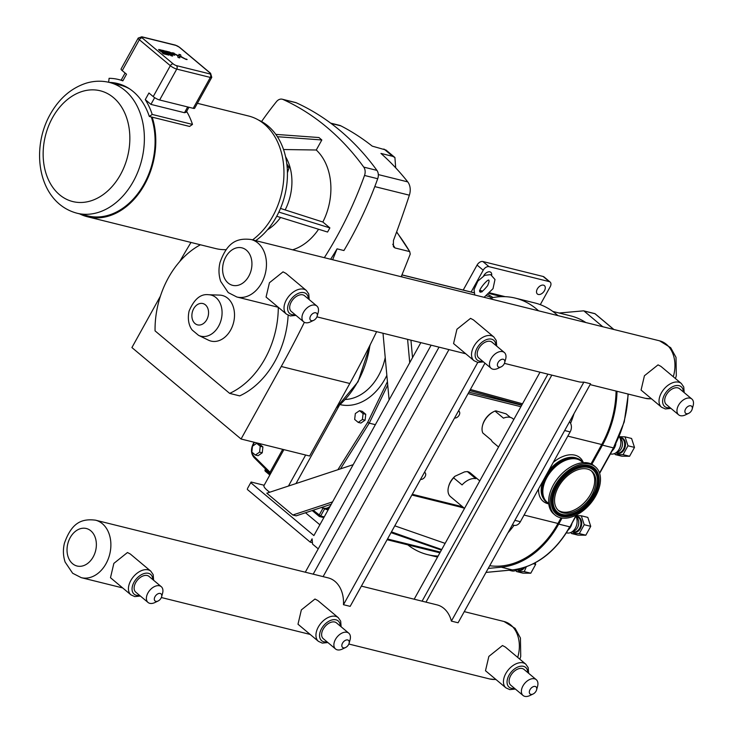 <?xml version="1.0" encoding="UTF-8"?>
<svg xmlns="http://www.w3.org/2000/svg" width="733" height="733" viewBox="0 0 733 733"><rect width="100%" height="100%" fill="white"/><g stroke="black" fill="none" stroke-linecap="round" stroke-linejoin="round"><path stroke-width="1.1" d="M187.071 59.465L186.173 59.061M187.144 59.483L186.045 59.025L187.144 59.483M186.997 59.538L186.484 59.19M181.069 56.551L186.274 59.51L179.356 56.129L178.898 54.343L180.62 54.773L181.069 56.551L186.274 59.51L179.347 56.12L179.796 57.907L178.073 57.476L177.624 55.699L172.42 52.739L177.624 55.699L178.073 57.476L179.805 57.898L179.356 56.129L172.42 52.739L174.152 53.17M179.347 56.12L178.898 54.343L180.62 54.773M170.34 54.215L172.576 56.084L171.018 55.69L165.411 50.998L171.018 55.69L172.576 56.084L168.104 52.336L171.733 53.234L172.814 54.141L170.102 53.472L171.238 54.425L174.289 55.167L172.548 53.142A3.592 0.815 29 0 0 172.447 53.078L165.411 50.998L169.781 52.08M173.748 54.013L174.72 55.195L171.238 54.425L170.102 53.472L172.814 54.15L171.733 53.234L168.104 52.336M164.174 50.678L165.356 51.667L164.174 50.678L158.594 49.514L159.464 50.504L167.362 54.114L162.277 52.849L163.386 53.784L168.957 55.131L166.959 53.023L160.426 50.44L165.356 51.667L160.426 50.44M168.159 53.921L168.957 55.131L163.386 53.784L162.277 52.849L167.362 54.114L161.058 51.649L158.594 49.514L160.188 49.688M453.608 477.824L454.891 476.285L464.575 471.878L467.333 471.566L475.79 478.658A15.448 9.731 130 0 0 462.074 484.916L453.608 477.824A15.448 9.731 -50 0 0 448.569 486.685A15.448 9.731 -50 0 0 450.502 496.653L464.52 508.4M467.333 471.566A15.448 9.731 -50 0 1 470.348 472.968L479.776 480.875M448.569 486.685L448.779 485.915A14.211 8.952 -50 0 1 454.891 476.285M513.806 419.478L512.843 418.662A15.448 9.731 130 0 0 510.232 417.361A15.448 9.731 130 0 0 503.47 418.158L495.004 411.066L495.902 410.856L506.091 413.852L510.296 417.37M482.598 425.287A15.448 9.731 -50 0 1 494.225 411.415L493.501 411.763A14.211 8.952 -50 0 0 482.809 424.517L482.598 425.287A15.448 9.731 -50 0 0 482.818 432.983L491.284 440.075A15.448 9.731 130 0 0 492.997 442.347L498.55 447.002M494.225 411.415A15.448 9.731 -50 0 1 495.004 411.066M383.002 333.249L389.095 399.897M410.938 340.176L412.532 357.622M409.729 362.688L407.594 339.352M353.196 464.667L266.803 493.199L292.824 515.006L332.571 501.876M292.824 515.006L296.169 515.84L331.252 504.249M247.452 488.599L251.098 482.021L247.452 488.599M264.155 485.255L251.098 482.021M250.961 482.855L313.889 535.576L420.843 342.632M305.505 512.752L319.872 524.791M312.441 542.704L310.242 542.154L247.314 489.433M318.241 548.861L312.57 544.115L312.093 538.828L310.242 542.154M540.019 372.199L414.182 599.209M547.918 374.151L422.08 601.17M313.193 574.168L439.03 347.149M305.294 572.207L431.132 345.188M197.388 103.307L248.524 115.988A68.288 50.705 103.9 0 1 264.311 124.124A68.288 50.705 103.9 0 1 252.555 239.874M226.039 249.651A68.288 50.705 103.9 0 1 215.639 248.56L87.474 216.766A68.288 50.705 103.9 0 1 79.613 213.862M109.419 82.444C101.64 80.566 93.806 80.841 85.908 83.26C70.964 88.262 59.071 98.634 50.21 114.366C29.925 150.1 38.574 202.995 76.983 213.211A67.363 50.018 -76.1 0 0 138.207 171A67.363 50.018 -76.1 0 0 124.995 90.471A67.363 50.018 -76.1 0 0 109.419 82.444L120.13 85.101A67.363 50.018 103.9 0 1 129.768 88.977M151.282 116.941A67.363 50.018 103.9 0 1 141.286 188.683A67.363 50.018 103.9 0 1 87.694 215.868L76.983 213.211M176.442 65.622A2.575 1.915 103.9 0 1 176.754 69.094L210.334 77.423L193.21 108.319A5.149 1.173 29 0 0 194.648 108.246L211.773 77.35A5.149 1.173 29 0 1 210.334 77.423A2.575 1.915 -76.1 0 0 210.014 73.951L176.442 65.622A2.575 0.586 -151 0 1 173.235 63.918L142.248 37.96A2.575 0.586 -151 0 1 142.394 37.09L175.966 45.419A2.575 0.586 -151 0 1 179.173 47.123L210.16 73.08A2.575 0.586 -151 0 1 210.014 73.951M142.248 37.96A2.575 1.622 130 0 0 139.362 39.738A5.149 1.173 29 0 1 138.207 38.07L121.082 68.966A5.149 1.173 29 0 0 122.237 70.634L126.525 74.216L122.851 80.85A72.411 53.766 -76.1 0 0 118.48 79.494A72.411 53.766 -76.1 0 0 109.089 78.312L108.649 82.261M109.18 82.389A68.288 50.705 103.9 0 1 117.491 83.498A68.288 50.705 103.9 0 1 149.303 116.455L152.207 114.44A72.411 53.766 -76.1 0 0 145.262 99.624L148.936 92.999L153.215 96.591A5.149 1.173 29 0 0 159.638 99.99L176.754 69.094A5.149 1.173 29 0 1 170.34 65.695A2.575 1.622 -50 0 1 173.235 63.918M193.21 108.319L159.638 99.99M188.922 107.256L186.136 112.286L184.505 112.717L150.925 104.388L145.262 99.624M122.851 80.85C120.762 80.108 120.597 79.989 122.374 80.465M186.631 111.389A72.411 53.766 103.9 0 1 192.486 124.427L189.572 126.442L149.303 116.455M112.048 83.095A68.288 50.705 103.9 0 1 118.911 83.874M192.486 124.427L152.207 114.44M152.162 117.161A68.288 50.705 103.9 0 1 141.588 189.526A68.288 50.705 103.9 0 1 87.474 216.766M190.992 242.44A811.037 602.214 -76.1 0 0 179.722 261.562M396.571 232.068A267.802 198.854 103.9 0 1 409.729 251.611L396.654 231.848M374.783 186.603L409.371 195.189A811.037 602.214 -76.1 0 1 393.438 240.497L393.383 246.709L394.995 247.956L409.729 251.611L410.233 254.094A811.037 602.214 -76.1 0 1 401.18 276.735M324.334 257.677A324.453 240.919 -76.1 0 0 364.521 175.462L377.706 178.724A324.453 240.919 -76.1 0 1 343.924 250.539L337.07 248.844A324.453 240.919 103.9 0 1 330.656 259.244M160.408 296.159L131.913 347.561L241.065 439.012L281.261 366.491A811.037 602.214 -76.1 0 0 304.36 322.3M332.635 259.739A811.037 602.214 -76.1 0 0 337.07 248.844M241.065 439.012L309.61 456.008L349.806 383.496A811.037 602.214 -76.1 0 0 376.625 331.664M409.371 195.189A12.974 9.639 -76.1 0 0 407.74 181.885A324.453 240.919 -76.1 0 0 380.931 153.417L392.586 156.312L394.904 157.503L395.692 167.83M394.904 157.503L385.989 150.036L372.236 146.133A324.453 240.919 -76.1 0 0 340.891 125.865A12.974 9.639 -76.1 0 0 339.315 125.27L330.647 123.126M208.648 294.73L219.616 295.106A23.493 17.445 103.9 0 1 230.657 330.006A23.493 17.445 103.9 0 1 208.447 340.158L198.57 335.357A21.184 15.732 -76.1 0 0 218.599 326.203A21.184 15.732 -76.1 0 0 208.648 294.73C200.686 293.676 194.172 299.11 189.105 311.03C186.805 321.411 190.424 327.999 192.293 330.116L198.57 335.357M288.151 315.245A81.106 60.225 103.9 0 1 239.682 395.884L229.667 393.392A81.106 60.225 -76.1 0 0 278.293 307.301M200.421 244.785A81.106 60.225 -76.1 0 0 155.057 330.876L229.667 393.392M287.144 166.922L289.141 167.417L287.437 172.796M286.805 163.798L289.141 167.417M278.852 212.084L329.877 227.899L327.578 232.04L276.726 216.272M280.482 208.429L322.85 222.017L329.877 227.899M285.311 209.62A47.04 34.927 -76.1 0 0 285.577 156.752M275.81 134.377L318.937 137.538L321.833 139.966L316.271 150.008A55.809 41.433 103.9 0 1 322.85 222.017M316.271 150.008L283.534 149.523M318.58 229.255A55.809 41.433 103.9 0 1 292.595 249.806M267.444 229.841A47.04 34.927 -76.1 0 0 280.556 217.463M377.706 178.724A8.036 5.965 -76.1 0 0 376.936 170.386L363.76 167.115A8.036 5.965 103.9 0 1 364.521 175.462M363.76 167.115A324.453 240.919 -76.1 0 0 283.057 99.486L296.233 102.757A8.036 5.965 -76.1 0 0 295.463 102.492L282.278 99.221A8.036 5.965 103.9 0 1 283.057 99.486M261.571 121.541A324.453 240.919 -76.1 0 1 276.46 101.667A8.036 5.965 103.9 0 1 282.278 99.221M321.833 139.966L277.404 136.714M255.707 240.653A67.308 49.981 -76.1 0 0 268.067 126.003A67.308 49.981 -76.1 0 0 258.437 120.001M376.936 170.386A324.453 240.919 -76.1 0 0 296.233 102.757M359.536 410.672L362.212 411.332L365.758 414.301L365.098 420.174L362.414 419.505L363.073 413.632L359.536 410.672L355.331 413.568L354.671 419.441L358.217 422.41L362.414 419.505M365.758 414.301L363.073 413.632M365.098 420.174L360.893 423.069L358.217 422.41M256.697 443.309L259.372 443.969L262.909 446.938L262.249 452.811L259.574 452.142L260.233 446.278L256.697 443.309L252.491 446.205L251.831 452.078L255.377 455.046L259.574 452.142M262.909 446.938L260.233 446.278M262.249 452.811L258.053 455.706L255.377 455.046M269.359 472.593A1.237 0.76 -45.2 0 1 269.121 472.464A1.237 0.76 -45.2 0 1 269.185 471.383L254.14 456.448A9.062 6.734 103.9 0 1 252.079 452.288M254.314 457.658A1.237 0.76 -45.2 0 1 254.076 457.529L269.68 473.188A1.237 0.66 -30.4 0 1 269.68 473.188A1.237 0.66 -30.4 0 1 269.936 472.364L269.185 471.383M270.248 474.26L269.936 472.364L282.7 449.338M387.436 381.673L367.682 422.336L369.23 423.161L387.739 385.027M375.36 424.682L369.23 423.161L340.478 468.863M330.171 506.21A10.299 7.651 103.9 0 1 323.794 508.18L321.256 507.548M269.717 492.237A15.448 3.528 -151 0 1 264.008 485.512L283.9 449.631M328.879 508.537L324.572 508.711L323.244 508.042M312.221 510.535L319.13 516.325A1.237 1.237 0 0 0 319.625 516.573A1.237 0.916 -76.1 0 1 319.341 516.426A1.237 0.779 -50 0 1 319.13 516.325A1.237 0.779 -50 0 1 319.121 515.171L323.079 508.042L324.618 508.858A1.026 0.779 108.2 0 1 324.692 508.748M313.202 510.214L320.66 515.995L324.618 508.858L328.072 509.994M265.465 469.743L265.392 470.155A1.237 0.779 130 0 0 265.401 471.301A1.237 0.779 130 0 0 265.612 471.411M458.409 411.076A4.05 2.547 -50 0 1 459.463 411.845A4.05 2.547 -50 0 1 458.556 416.032A4.05 2.547 -50 0 1 454.597 417.966M424.38 472.464A4.05 2.547 -50 0 1 425.433 473.243A4.05 2.547 -50 0 1 424.526 477.421A4.05 2.547 -50 0 1 420.559 479.355M323.839 517.617L319.625 516.573A1.237 0.916 -76.1 0 0 320.66 515.995L324.252 516.884M507.932 532.854A87.548 65.008 -76.1 0 0 514.044 525.314A7.623 5.662 -76.1 0 0 520.375 521.713L570.155 431.902A7.623 5.662 -76.1 0 0 570.567 423.335A87.548 65.008 -76.1 0 0 574.04 413.595M569.477 421.841A7.623 5.662 103.9 0 1 570.567 423.335M514.044 525.314A7.623 5.662 103.9 0 1 513.998 525.304L512.349 524.892M413.174 539.57L391.459 531.865M486.565 295.921L489.406 296.627A1.237 0.916 -76.1 0 0 488.801 296.48M489.406 296.627L492.778 299.458M557.886 315.602A91.469 67.912 -76.1 0 0 534.696 302.921L515.345 298.129A91.469 67.912 -76.1 0 0 491.028 297.983M538.535 310.801A91.469 67.912 -76.1 0 0 515.345 298.129M407.786 544.848A91.469 67.912 -76.1 0 0 427.55 554.615A91.469 67.912 -76.1 0 0 438.096 556.081M540.285 304.662L550.171 286.823A5.149 3.244 130 0 0 550.126 282.04A5.149 3.244 130 0 0 549.255 281.609L488.984 266.656A5.149 3.244 130 0 0 483.203 270.211L471.117 292.018M550.126 282.04L543.996 276.9A5.149 3.244 130 0 0 543.116 276.469L482.855 261.516A5.149 3.244 130 0 0 477.073 265.071L463.219 290.057M482.204 291.789L479.556 290.314M493.016 297.58A12.974 2.959 29 0 0 488.233 294.62M544.454 290.689A5.47 3.445 -50 0 1 537.381 293.997A5.47 3.445 -50 0 1 538.26 287.593A5.47 3.445 -50 0 1 544.408 285.613A5.47 3.445 -50 0 1 544.454 290.689M483.633 275.892A5.47 3.445 -50 0 1 490.835 272.328A5.47 3.445 -50 0 1 491.687 275.012M552.829 311.452L570.668 315.877A87.548 65.008 103.9 0 1 585.85 322.538M616.087 391.065A87.548 65.008 103.9 0 1 601.72 444.537L591.009 463.861M561.066 517.874L557.969 523.472A87.548 65.008 103.9 0 1 489.717 565.729M562.055 518.039L558.702 524.095A88.785 65.924 103.9 0 1 501.29 567.186L488.215 568.423M617.021 391.294A88.785 65.924 103.9 0 1 602.453 445.151L591.861 464.273M559.123 313.018L583.486 310.847A1.237 0.916 103.9 0 1 584.009 311.012L602.773 326.735M634.494 447.396L629.583 456.256L623.059 454.643L627.97 445.783L634.494 447.396L631.58 438.471L625.057 436.85L619.266 436.694M627.97 445.783L625.057 436.85M629.583 456.256L621.758 456.192L615.234 454.579L623.059 454.643M614.694 453.498L615.234 454.579M590.734 526.331L585.823 535.2L579.308 533.578L584.219 524.718L590.734 526.331L587.829 517.406L581.306 515.794L576.22 515.629M584.219 524.718L581.306 515.794M585.823 535.2L577.998 535.127L571.483 533.514L579.308 533.578M570.943 532.433L571.483 533.514M535.2 562.816L535.695 564.346L533.358 563.769M535.695 564.346L530.784 573.206L524.26 571.593L526.34 566.783M530.784 573.206L522.959 573.142L516.444 571.529L524.26 571.593M515.904 570.448L516.444 571.529M614.758 453.461L617.919 451.977A7.724 5.736 103.9 0 0 621.108 439.14L619.22 436.63A10.299 7.651 103.9 0 1 614.758 453.461A10.299 7.651 103.9 0 1 610.571 453.947L610.424 453.919M575.872 516.252A10.299 7.651 103.9 0 1 571.007 532.396A10.299 7.651 103.9 0 1 566.811 532.891L566.444 532.799M575.918 516.169L577.357 518.075A7.724 5.736 103.9 0 1 574.168 530.912L571.007 532.396M517.929 569.12A10.299 7.651 103.9 0 1 515.968 570.411A10.299 7.651 103.9 0 1 511.771 570.897L509.114 570.237M519.34 568.826A7.724 5.736 103.9 0 1 519.129 568.927L515.968 570.411M546.314 502.059A27.075 17.051 -50 0 1 546.122 501.903A27.075 17.051 -50 0 1 546.287 476.111A27.075 17.051 -50 0 1 571.74 457.713A27.075 17.051 -50 0 1 580.903 460.388A27.075 17.051 -50 0 1 581.095 460.553M548.751 503.681A27.075 17.051 -50 0 1 546.506 502.233A27.075 17.051 -50 0 1 546.681 476.441A27.075 17.051 -50 0 1 572.125 458.033A27.075 17.051 -50 0 1 581.296 460.718A27.075 17.051 -50 0 1 583.111 462.67M555.046 515.052L553.708 513.934A31.427 19.791 -50 0 1 553.901 484A31.427 19.791 -50 0 1 583.441 462.651A31.427 19.791 -50 0 1 594.078 465.757L595.416 466.875A31.427 19.791 -50 0 1 595.223 496.809A31.427 19.791 -50 0 1 565.684 518.167A31.427 19.791 -50 0 1 555.046 515.052A31.427 19.791 -50 0 1 555.238 485.127A31.427 19.791 -50 0 1 584.778 463.769A31.427 19.791 -50 0 1 595.416 466.875M591.137 470.742A25.747 16.218 -50 0 1 590.074 495.261A25.747 16.218 -50 0 1 566.178 512.22A25.747 16.218 -50 0 1 558.097 510.168M567.406 513.256A25.747 16.218 -50 0 1 558.693 510.709A25.747 16.218 -50 0 1 558.848 486.181A25.747 16.218 -50 0 1 583.056 468.68A25.747 16.218 -50 0 1 591.769 471.227A25.747 16.218 -50 0 1 591.613 495.755A25.747 16.218 -50 0 1 567.406 513.256M297.992 624.223L301.355 609.902L314.97 599.026L317.838 600.538L338.279 617.672A15.448 9.731 130 0 0 335.65 616.352A15.448 9.731 130 0 0 319.506 625.093A15.448 9.731 130 0 0 318.434 641.357L297.992 624.223M349.091 643.336L350.062 639.827A10.299 6.487 130 0 0 348.771 633.175A10.299 6.487 130 0 0 347.021 632.304A10.299 6.487 130 0 0 336.255 638.131A10.299 6.487 130 0 0 335.54 648.971A10.299 6.487 130 0 0 337.299 649.841A10.299 6.487 130 0 0 342.311 649.072L345.6 647.505A4.636 2.923 130 0 0 349.091 643.336A4.636 2.923 130 0 0 347.717 639.955A4.636 2.923 130 0 0 342.522 643.153A4.636 2.923 130 0 0 343.346 647.844A4.636 2.923 130 0 0 345.6 647.505M335.54 648.971L323.28 638.69A10.299 6.487 -50 0 1 323.995 627.851A10.299 6.487 -50 0 1 334.752 622.024A10.299 6.487 -50 0 1 336.511 622.903L348.771 633.175M453.571 343.557L456.934 329.236L470.54 318.36L473.417 319.881L493.859 337.006A15.448 9.731 130 0 0 491.229 335.696A15.448 9.731 130 0 0 475.085 344.428A15.448 9.731 130 0 0 474.013 360.691L453.571 343.566M504.661 362.679L505.633 359.161A10.299 6.487 130 0 0 504.35 352.518A10.299 6.487 130 0 0 502.591 351.638A10.299 6.487 130 0 0 491.834 357.466A10.299 6.487 130 0 0 491.119 368.305A10.299 6.487 130 0 0 492.869 369.185A10.299 6.487 130 0 0 497.89 368.415L501.18 366.839A4.636 2.923 130 0 0 504.661 362.679A4.636 2.923 130 0 0 503.296 359.289A4.636 2.923 130 0 0 498.092 362.487A4.636 2.923 130 0 0 498.916 367.187A4.636 2.923 130 0 0 501.18 366.839M491.119 368.305L478.851 358.025A10.299 6.487 -50 0 1 479.565 347.185A10.299 6.487 -50 0 1 490.331 341.358A10.299 6.487 -50 0 1 492.081 342.238L504.35 352.518M484.971 363.156L350.163 606.365L343.465 604.707A29.613 21.99 -76.1 0 0 328.155 577.879L95.519 520.173C81.601 518.469 71.706 522.638 64.412 543.235C62.873 549.759 63.12 556.054 65.145 562.11L72.659 573.261L81.262 577.659A29.613 21.99 -76.1 0 0 109.73 554.212A29.613 21.99 -76.1 0 0 95.519 520.173M343.465 604.707L477.76 362.423M448.944 349.604L323.106 576.624M590.569 383.78L458.088 622.775L451.391 621.117L583.871 382.122L590.569 383.78M551.821 375.122L425.983 602.141M451.391 621.117A29.613 21.99 -76.1 0 0 437.042 604.881L361.387 586.116M504.423 363.366L578.355 381.701A29.613 21.99 -76.1 0 0 583.871 382.122M110.491 577.723L113.853 563.393L127.469 552.517L130.337 554.038L150.778 571.163A15.448 9.731 130 0 0 148.148 569.853A15.448 9.731 130 0 0 132.013 578.584A15.448 9.731 130 0 0 130.932 594.848L110.491 577.723M161.59 596.836L162.561 593.318A10.299 6.487 130 0 0 161.269 586.675A10.299 6.487 130 0 0 159.519 585.795A10.299 6.487 130 0 0 148.762 591.623A10.299 6.487 130 0 0 148.039 602.462A10.299 6.487 130 0 0 149.798 603.341A10.299 6.487 130 0 0 154.81 602.572L158.099 600.996A4.636 2.923 130 0 0 161.59 596.836A4.636 2.923 130 0 0 160.215 593.446A4.636 2.923 130 0 0 155.02 596.644A4.636 2.923 130 0 0 155.845 601.344A4.636 2.923 130 0 0 158.099 600.996M148.039 602.462L135.779 592.182A10.299 6.487 -50 0 1 136.494 581.342A10.299 6.487 -50 0 1 147.251 575.524A10.299 6.487 -50 0 1 149.01 576.395L161.269 586.675M485.493 670.732L488.856 656.411L502.471 645.526L505.339 647.047L525.781 664.171A15.448 9.731 130 0 0 523.151 662.861A15.448 9.731 130 0 0 507.007 671.593A15.448 9.731 130 0 0 505.935 687.856L485.493 670.732M536.593 689.845L537.564 686.335A10.299 6.487 130 0 0 536.272 679.683A10.299 6.487 130 0 0 534.522 678.813A10.299 6.487 130 0 0 523.756 684.631A10.299 6.487 130 0 0 523.041 695.47A10.299 6.487 130 0 0 524.801 696.35A10.299 6.487 130 0 0 529.812 695.58L533.102 694.004A4.636 2.923 130 0 0 536.593 689.845A4.636 2.923 130 0 0 535.218 686.455A4.636 2.923 130 0 0 530.023 689.661A4.636 2.923 130 0 0 530.848 694.353A4.636 2.923 130 0 0 533.102 694.004M523.041 695.47L510.773 685.199A10.299 6.487 -50 0 1 511.497 674.351A10.299 6.487 -50 0 1 522.253 668.533A10.299 6.487 -50 0 1 524.003 669.403L536.272 679.683M266.07 297.057L269.432 282.736L283.039 271.851L285.916 273.372L306.357 290.497A15.448 9.731 130 0 0 303.728 289.187A15.448 9.731 130 0 0 287.583 297.919A15.448 9.731 130 0 0 286.511 314.182L266.07 297.057M317.16 316.17L318.14 312.661A10.299 6.487 130 0 0 316.848 306.009A10.299 6.487 130 0 0 315.098 305.139A10.299 6.487 130 0 0 304.332 310.957A10.299 6.487 130 0 0 303.618 321.796A10.299 6.487 130 0 0 305.368 322.676A10.299 6.487 130 0 0 310.389 321.906L313.678 320.33A4.636 2.923 130 0 0 317.16 316.17A4.636 2.923 130 0 0 315.795 312.78A4.636 2.923 130 0 0 310.59 315.987A4.636 2.923 130 0 0 311.415 320.678A4.636 2.923 130 0 0 313.678 320.33M303.618 321.796L291.349 311.525A10.299 6.487 -50 0 1 292.064 300.677A10.299 6.487 -50 0 1 302.83 294.858A10.299 6.487 -50 0 1 304.58 295.729L316.848 306.009M641.073 390.066L644.426 375.745L658.042 364.869L660.919 366.381L681.36 383.515A15.448 9.731 130 0 0 678.731 382.195A15.448 9.731 130 0 0 662.586 390.936A15.448 9.731 130 0 0 661.514 407.2L641.073 390.066M692.163 409.179L693.134 405.67A10.299 6.487 130 0 0 691.851 399.018A10.299 6.487 130 0 0 690.092 398.147A10.299 6.487 130 0 0 679.335 403.965A10.299 6.487 130 0 0 678.621 414.814A10.299 6.487 130 0 0 680.371 415.684A10.299 6.487 130 0 0 685.392 414.915L688.681 413.339A4.636 2.923 130 0 0 692.163 409.179A4.636 2.923 130 0 0 690.798 405.798A4.636 2.923 130 0 0 685.593 408.996A4.636 2.923 130 0 0 686.418 413.687A4.636 2.923 130 0 0 688.681 413.339M678.621 414.814L666.352 404.534A10.299 6.487 -50 0 1 667.067 393.694A10.299 6.487 -50 0 1 677.833 387.867A10.299 6.487 -50 0 1 679.583 388.747L691.851 399.018M52.519 117.692A57.064 42.367 103.9 0 1 113.432 97.581A57.064 42.367 103.9 0 1 120.478 174.637A57.064 42.367 103.9 0 1 59.565 194.758A57.064 42.367 103.9 0 1 52.519 117.692M210.16 73.08A2.575 1.622 -50 0 1 210.591 73.3L211.773 77.35M138.207 38.07L141.799 36.787A2.575 1.915 103.9 0 1 142.394 37.09M175.966 45.419A2.575 1.915 -76.1 0 0 175.37 45.116L179.612 47.343A2.575 1.622 130 0 0 179.173 47.123M122.237 70.634L139.362 39.738L170.34 65.695L153.215 96.591M187.694 106.945L184.505 112.717M150.925 104.388L154.663 97.645M349.806 383.496L281.261 366.491M394.995 247.956A267.802 198.854 -76.1 0 0 392.751 244.272M206.761 319.689A10.986 8.155 103.9 0 1 192.458 319.561A10.986 8.155 103.9 0 1 201.438 303.361A10.986 8.155 103.9 0 1 206.761 319.689M383.89 149.019A324.453 240.919 103.9 0 1 392.586 156.312M331.05 123.428L340.891 125.865M407.74 181.885L378.32 174.582M253.132 444.748L254.443 442.329M254.021 442.228L252.793 444.748C250.686 449.732 251.107 453.993 254.076 457.529A1.237 0.76 -45.2 0 1 254.14 456.448M251.932 451.171A9.062 6.734 103.9 0 1 252.418 446.846M252.683 446.076A9.062 6.734 103.9 0 1 253.105 445.096M367.682 422.336L337.886 469.725M305.643 455.028L288.445 486.052M295.995 483.56L339.26 405.505M369.927 345.289A81.161 60.271 103.9 0 1 357.704 381.774A81.161 60.271 103.9 0 1 336.41 407.658M385.228 357.548A48.928 36.329 103.9 0 1 345.399 399.467M340.222 404.643A54.077 40.15 -76.1 0 0 386.85 375.351M458.913 506.686L464.218 508.152M469.761 390.597L521.878 404.928M522.501 403.801L470.394 389.461M521.694 405.257L468.891 392.164M269.973 473.994L265.392 470.155L265.896 469.257M462.55 506.75L412.285 494.289M468.103 393.603L520.897 406.696M564.657 430.537L570.155 431.902M520.375 521.713L514.868 520.348M445.133 543.373L394.794 525.836M391.019 532.653L441.413 550.089M440.304 552.077L387.51 538.984M402.509 277.065L401.418 276.158M401.922 274.93L474.04 292.815M477.073 265.071L483.203 270.211M501.784 296.645L489.36 293.566M505.193 296.682L489.983 292.907M482.671 291.093L480.142 290.46M601.72 444.537L567.809 436.126M557.969 523.472L524.058 515.061M543.391 498.477A26.663 16.795 -50 0 1 543.089 480.729M583.34 462.66A28.523 17.959 130 0 0 553.25 462.395M538.608 488.801A28.523 17.959 130 0 0 548.779 503.901M548.147 471.603A26.663 16.795 -50 0 1 577.054 458.299M543.116 276.469L549.255 281.609M482.855 261.516L488.984 266.656M615.867 443.923A10.299 7.651 103.9 0 1 612.128 450.85M620.045 437.729L620.695 437.894A7.724 5.736 103.9 0 1 622.482 438.81A7.724 5.736 103.9 0 1 623.994 448.046A7.724 5.736 103.9 0 1 616.975 452.884L616.325 452.728M619.861 437.482A8.136 6.038 103.9 0 1 623.142 438.572A8.136 6.038 103.9 0 1 624.36 449.155A8.136 6.038 103.9 0 1 616.05 452.857M572.052 523.151A10.299 7.651 103.9 0 1 568.24 529.904M576.294 516.664L576.935 516.829A7.724 5.736 103.9 0 1 578.722 517.745A7.724 5.736 103.9 0 1 580.243 526.981A7.724 5.736 103.9 0 1 573.215 531.828L572.574 531.663M576.111 516.417A8.136 6.038 103.9 0 1 579.382 517.516A8.136 6.038 103.9 0 1 580.6 528.09A8.136 6.038 103.9 0 1 572.29 531.791M523.6 567.69A7.724 5.736 103.9 0 1 518.176 569.834L517.535 569.678M524.874 567.287A8.136 6.038 103.9 0 1 517.251 569.807M594.472 313.568A1.237 0.916 103.9 0 1 594.985 313.733A1.237 0.779 -50 0 1 595.196 313.843A1.237 0.779 -50 0 1 595.333 314.026M584.009 311.012L594.985 313.733L613.759 329.465M627.998 394.015A88.785 65.924 103.9 0 1 613.439 447.881L624.25 421.896L628.3 394.088M576.138 515.162L570.027 526.798L576.605 514.933M602.453 445.151L613.439 447.881L599.502 473.014M558.702 524.095L569.688 526.816A88.785 65.924 103.9 0 1 512.266 569.908A1.237 0.797 84.6 0 0 512.624 569.88M501.29 567.186L512.266 569.908L486.016 572.4M562.632 514.978A28.239 17.784 -50 0 1 562.587 514.969A28.239 17.784 -50 0 1 554.817 489.717A28.239 17.784 -50 0 1 583.505 466.27A28.239 17.784 -50 0 1 596.653 474.315A28.239 17.784 -50 0 1 596.662 474.361M587.71 465.702A29.128 18.343 -50 0 1 596.598 489.378A29.128 18.343 -50 0 1 566.078 515.922A29.128 18.343 -50 0 1 552.535 507.667M584.274 465.198A29.769 18.746 130 0 0 553.094 492.338A29.769 18.746 130 0 0 566.188 516.728A29.769 18.746 130 0 0 597.377 489.598A29.769 18.746 130 0 0 584.274 465.198M566.133 516.032A29.183 18.38 -50 0 1 552.554 507.712A29.183 18.38 -50 0 1 559.224 481.114A29.183 18.38 -50 0 1 583.871 465.519A29.183 18.38 -50 0 1 587.756 465.712A29.183 18.38 -50 0 1 596.708 489.433A29.183 18.38 -50 0 1 566.133 516.032M583.569 466.38A28.193 17.748 130 0 0 554.927 489.781A28.193 17.748 130 0 0 562.687 514.987A28.193 17.748 130 0 0 566.435 515.171A28.193 17.748 130 0 0 595.966 489.479A28.193 17.748 130 0 0 596.68 474.407A28.193 17.748 130 0 0 583.569 466.38M583.615 467.077A27.597 17.381 -50 0 1 595.764 489.699A27.597 17.381 -50 0 1 566.847 514.85A27.597 17.381 -50 0 1 554.707 492.237A27.597 17.381 -50 0 1 583.615 467.077M548.742 503.562L547.13 502.215A26.663 16.795 -50 0 1 551.39 470.989A26.663 16.795 -50 0 1 581.388 461.332L583.001 462.679M327.01 641.815A12.873 8.109 -50 0 1 320.605 630.637A12.873 8.109 -50 0 1 335.971 619.834A12.873 8.109 -50 0 1 340.24 626.028M482.58 361.149A12.873 8.109 -50 0 1 476.175 349.971A12.873 8.109 -50 0 1 491.541 339.168A12.873 8.109 -50 0 1 495.81 345.362M139.508 595.306A12.873 8.109 -50 0 1 133.104 584.128A12.873 8.109 -50 0 1 148.469 573.325A12.873 8.109 -50 0 1 152.739 579.519M514.502 688.324A12.873 8.109 -50 0 1 508.106 677.136A12.873 8.109 -50 0 1 523.472 666.334A12.873 8.109 -50 0 1 527.733 672.528M72.576 563.704A19.315 14.339 103.9 0 1 76.296 530.692A19.315 14.339 103.9 0 1 96.215 547.377A19.315 14.339 103.9 0 1 72.576 563.704M464.264 611.634L504.002 621.492A29.613 21.99 103.9 0 1 517.7 657.4M495.765 679.335A29.613 21.99 103.9 0 1 489.745 678.978L348.844 644.032M295.078 314.649A12.873 8.109 -50 0 1 288.674 303.462A12.873 8.109 -50 0 1 304.039 292.659A12.873 8.109 -50 0 1 308.309 298.853M670.081 407.658A12.873 8.109 -50 0 1 663.677 396.471A12.873 8.109 -50 0 1 679.042 385.677A12.873 8.109 -50 0 1 683.312 391.871M228.155 283.039A19.315 14.339 103.9 0 1 231.866 250.026A19.315 14.339 103.9 0 1 251.786 266.72A19.315 14.339 103.9 0 1 228.155 283.039M236.841 296.993A29.613 21.99 -76.1 0 0 265.309 273.546A29.613 21.99 -76.1 0 0 251.098 239.517C237.18 237.804 227.276 241.972 219.992 262.57C218.443 269.103 218.691 275.388 220.725 281.445L228.238 292.595L236.841 296.993L278.256 307.274M251.098 239.517L659.581 340.827A29.613 21.99 103.9 0 1 673.279 376.744M651.344 398.679A29.613 21.99 103.9 0 1 645.324 398.312L590.102 384.614M487.61 285.687C488.948 282.462 489.36 280.721 488.856 280.473L488.957 280.556C489.012 277.193 476.771 291.432 480.225 292.055L480.124 291.972C480.921 292.879 483.413 290.781 487.61 285.687M484.11 297.305L493.016 288.683L494.995 279.502L490.643 274.609L484.715 275.333L477.889 281.069L474.022 289.59L474.792 294.996M175.37 45.116L141.799 36.787M179.612 47.343L210.591 73.3M125.105 73.025L121.137 80.181L118.48 79.494M269.68 473.188L270.028 474.663M370.376 344.409L358.052 381.756L336.172 408.089M265.575 468.937L265.117 469.761A1.237 1.237 0 0 0 265.401 471.301L269.826 475.011M459.463 411.845L458.702 410.553M425.433 473.243L424.673 471.951M463.98 507.951L411.882 495.022M324.572 508.711L328.1 509.939M412.899 539.479L441.724 549.521M401.95 274.866L474.031 292.742M486.648 295.866L489.122 296.48M439.901 552.819L387.097 539.717M437.528 557.089L427.55 554.615M613.878 329.493L595.196 313.843A1.237 1.237 0 0 0 594.701 313.587L583.715 310.865M613.787 447.863L599.631 473.399M485.997 572.427L512.449 569.926C535.905 566.875 555.101 552.499 570.027 526.798M552.554 507.712C545.334 491.98 570.989 461.35 587.756 465.712M562.587 514.969L562.687 514.987C577.118 515.07 588.214 506.613 595.984 489.589C597.963 483.853 598.192 478.796 596.68 474.407L596.653 474.315M341.12 626.77L340.68 621.153L338.279 617.672M318.434 641.357L322.282 643.107L327.889 642.557M496.699 346.104L496.25 340.488L493.859 337.006M474.013 360.691L477.852 362.441L483.468 361.891M153.618 580.261L153.179 574.645L150.778 571.163M130.932 594.848L134.78 596.598L140.388 596.048M528.621 673.27L528.181 667.653L525.781 664.171M505.935 687.856L509.783 689.606L515.391 689.066M310.187 634.439L161.342 597.523M122.686 587.93L81.262 577.659M504.002 621.492L515.125 628.355L520.439 638.012L520.732 656.411L519.88 659.233M496.03 679.564L489.745 678.978M309.198 299.595L308.758 293.979L306.357 290.497M286.511 314.182L290.35 315.932L295.967 315.392M684.201 392.613L683.752 386.997L681.36 383.515M661.514 407.2L665.353 408.95L670.97 408.4M465.757 353.773L316.922 316.858M659.581 340.827L670.695 347.699L676.009 357.347L676.302 375.745L675.46 378.567M651.61 398.899L645.324 398.312"/></g></svg>
